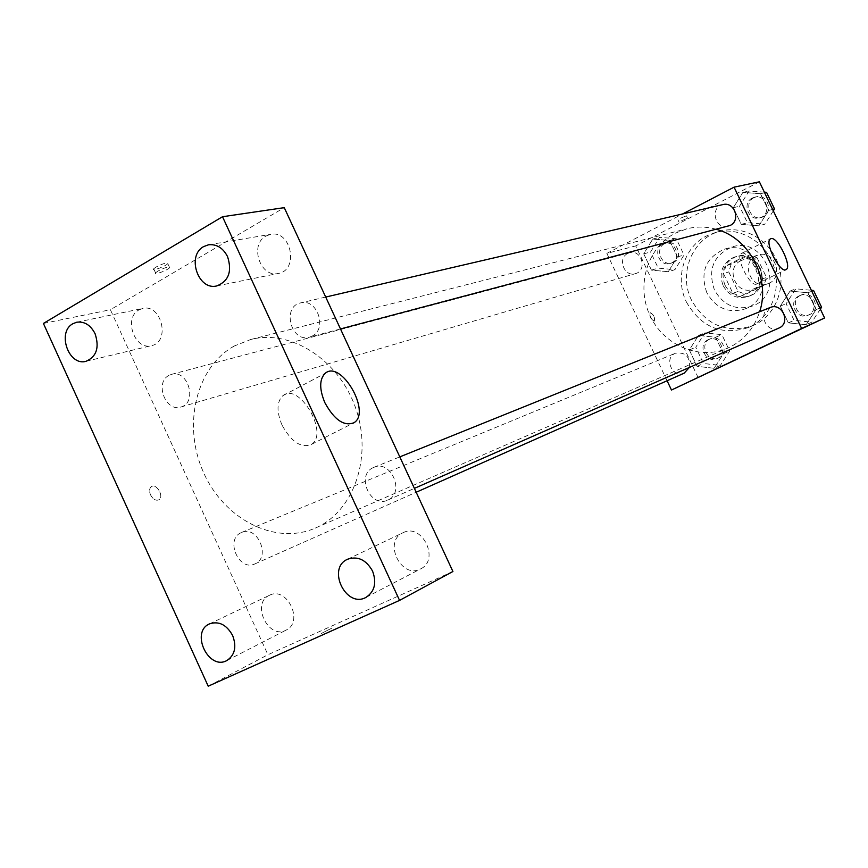 <?xml version="1.0" encoding="UTF-8"?>
<svg xmlns="http://www.w3.org/2000/svg" width="868" height="868" viewBox="0 0 868 868"><rect width="100%" height="100%" fill="white"/><g stroke="black" fill="none" stroke-linecap="round" stroke-linejoin="round"><path stroke-width="0.65" stroke-dasharray="4.34 3.25" d="M755.985 255.897C740.003 263.015 751.569 290.487 767.735 283.771C784.943 278.292 774.874 248.888 757.916 255.105L755.985 255.897M740.892 260.715C724.617 267.973 736.433 296.053 752.892 289.207C770.415 283.63 760.118 253.575 742.856 259.912L740.892 260.715M757.091 257.796L766.487 277.456L764.003 285.29L745.579 294.306L738.06 291.431L728.762 271.912L731.192 264.122L749.518 254.964L757.091 257.796L752.014 259.434L761.475 279.246L766.487 277.456M738.06 291.431L732.874 293.308L723.511 273.637L728.762 271.912M731.192 264.122L725.952 265.803L744.397 256.57L749.518 254.964M725.952 265.803L723.511 273.637M732.874 293.308L740.437 296.205L745.579 294.306M761.475 279.246L758.979 287.124L740.437 296.205M752.014 259.434L744.397 256.57M724.921 285.084C720.364 271.706 724.14 262.19 736.259 256.559C759.316 248.248 773.041 288.328 749.735 295.901C739.037 298.82 730.769 295.218 724.921 285.084M723.163 285.691C729.022 295.858 737.312 299.471 748.021 296.541C771.381 288.957 757.612 248.78 734.512 257.102L731.724 258.23C721.655 264.686 718.802 273.843 723.163 285.691M758.979 287.124L764.003 285.29M714.462 289.999C707.572 269.688 713.377 255.355 731.865 247.011C766.205 235.098 786.549 294.491 752.122 306.144C735.912 310.766 723.359 305.384 714.462 289.999M706.802 292.668C699.836 272.14 705.673 257.666 724.324 249.235C758.968 237.214 779.529 297.257 744.798 308.997C728.447 313.663 715.785 308.216 706.802 292.668M691.546 300.219C677.995 273.496 692.534 237.886 720.375 231.181C743.409 224.779 770.024 239.731 778.238 264.154C786.723 288.491 774.874 316.625 752.751 325.695C726.473 333.746 706.064 325.261 691.546 300.219M686.414 302.021C701.029 327.236 721.547 335.786 747.977 327.692C770.231 318.578 782.144 290.248 773.594 265.749C765.326 241.152 738.549 226.081 715.384 232.526L706.715 235.857C683.995 246.913 674.577 278.27 686.414 302.021M714.104 368.282L697.058 366.318L689.3 349.945L698.501 335.417L715.601 337.272L723.435 353.764L714.104 368.282L697.058 366.318L689.3 349.945L698.501 335.417L715.601 337.272L723.435 353.764L714.104 368.282L720.386 365.417L703.471 363.486L695.767 347.254L704.914 332.845L721.883 334.668L729.663 351.008L720.386 365.417M806.155 324.708L788.318 322.863L780.31 306.089L790.054 291.051L807.956 292.776L816.039 309.659L806.155 324.708L788.318 322.863L780.31 306.089L790.054 291.051L807.956 292.776L816.039 309.659L806.155 324.708L811.775 322.147L794.079 320.335L786.137 303.724L795.826 288.805L811.341 290.281M698.208 377.754L635.712 245.915L759.391 181.803M668.262 271.717L651.445 270.122L643.73 253.847L652.758 239.047L669.619 240.512L677.409 256.906L668.262 271.717L651.445 270.122L643.73 253.847L652.758 239.047L669.619 240.512L677.409 256.906L668.262 271.717L674.924 269.688L658.237 268.125L650.577 251.991L659.55 237.311L676.291 238.754L684.017 255.008L674.924 269.688M758.871 225.821L741.272 224.378L733.319 207.712L742.878 192.381L760.531 193.705L768.56 210.479L758.871 225.821L741.272 224.378L733.319 207.712L742.878 192.381L760.531 193.705L768.56 210.479L758.871 225.821L764.892 224.161L747.435 222.729L739.536 206.215L749.041 191.014L764.339 192.153M667.091 380.759L606.84 253.391L635.712 245.915M650.251 312.697L650.143 312.751C649.47 316.646 650.87 319.413 654.331 321.051C655.069 317.341 653.702 314.552 650.251 312.697L650.143 312.74C649.47 316.646 650.87 319.413 654.331 321.051C655.069 317.341 653.712 314.552 650.262 312.697M716.393 229.336C706.465 226.537 696.635 226.353 686.903 228.783L675.206 233.221C647.441 247.38 635.973 285.312 649.796 315.149C663.239 345.16 699.185 360.752 727.775 348.111C743.333 340.983 753.956 328.874 759.641 311.775M606.84 253.391L682.584 213.962M770.057 307.565L769.46 307.836C757.221 313.142 766.813 333.974 778.802 328.115M689.333 367.468C690.223 356.781 685.633 352.017 675.575 353.178L675.087 353.395C663.445 358.43 672.798 378.795 684.179 373.164M627.748 253.456C617.072 258.36 624.342 277.467 635.419 273.637C647.691 270.61 641.68 248.975 629.604 252.74L627.748 253.456M728.165 226.212C715.102 230.204 709.471 207.181 722.881 204.588M680.479 218.215L686.447 215.806L680.479 218.215M681.651 220.667L687.619 218.259L681.651 220.667M742.91 356.401L751.471 352.375M741.858 253.25C748.563 250.353 763.612 281.189 756.831 283.934C750.636 288.295 734.534 256.385 741.446 253.434L741.858 253.25M234.393 345.963C195.994 367.001 182.323 425.168 203.329 472.029C223.803 519.151 275.123 545.777 315.29 528.08C353.612 511.87 372.839 457.501 355.902 408.828C339.431 359.981 290.91 328.831 250.7 339.518L234.393 345.963M312.187 336.079L309.409 337.185C290.91 342.925 281.612 306.502 300.664 302.878C317.048 298.082 327.692 328.744 312.187 336.079M240.957 532.746C224.888 539.744 239.145 571.784 254.845 563.929C271.283 557.571 257.557 524.923 241.629 532.442L240.957 532.746M168.956 375.388C154.395 382.495 165.614 412.387 180.837 407.027C197.806 402.947 188.139 369.063 171.506 374.368L168.956 375.388M373.077 467.7C355.685 475.306 370.56 508.561 387.616 500.152C405.421 493.306 391.262 459.346 373.934 467.32L373.077 467.7M452.922 571.502L267.93 654.732L110.399 309.724L284.259 207.647M269.547 595.253C287.026 585.954 304.191 621.9 286.147 630.081C268.407 640.15 250.754 603.227 269.471 595.285L269.547 595.253M138.988 309.887L142.721 308.455C161.622 303.518 170.692 342.068 151.499 345.638C134.67 350.661 123.223 317.948 138.988 309.887M265.923 236.063L270.675 234.338C291.312 229.846 299.2 270.263 278.335 273.442C260.281 278.129 249.159 244.667 265.923 236.063M403.132 532.692C422.054 522.666 440.163 559.838 420.709 568.844C401.45 579.889 382.679 541.448 403.034 532.735L403.132 532.692M208.212 686.197L267.93 654.732M331.934 628.096L321.008 633.64L331.934 628.096M43.4 323.439L110.399 309.724M156.001 267.062L153.69 268.776C151.065 271.717 165.853 266.302 167.774 263.633C167.329 262.19 163.401 263.329 156.001 267.062M150.522 494.858C153.083 499.436 155.914 501.064 159.028 499.74C164.443 496.474 156.262 482.76 151.249 486.72C149.296 488.456 149.057 491.169 150.522 494.858C153.093 499.425 155.925 501.053 159.028 499.74C164.453 496.474 156.273 482.749 151.26 486.72C149.307 488.456 149.057 491.169 150.533 494.858M281.981 424.994C276.436 411.454 276.718 401.689 282.838 395.7C299.167 381.703 329.525 433.783 311.33 444.438C301.131 448.43 291.344 441.953 281.981 424.994M157.857 271.109L155.546 272.823C152.909 275.742 167.698 270.306 169.629 267.659C169.184 266.226 165.256 267.377 157.857 271.109M773.301 210.87L764.892 224.161M752.382 198.012C741.717 202.895 748.476 221.394 759.641 217.868C772.129 215.123 766.932 193.781 754.607 197.199L752.382 198.012M741.272 224.378L747.435 222.729M733.319 207.712L739.536 206.215M742.878 192.381L749.041 191.014M760.531 193.705L764.632 192.761M768.56 210.479L772.618 209.438M754.118 197.611C743.464 202.483 750.212 220.939 761.355 217.423C773.811 214.678 768.636 193.38 756.332 196.797L754.118 197.611M820.358 309.116L811.775 322.147M799.189 295.847C787.406 300.946 796.596 320.856 808.141 315.214C820.13 310.538 811.482 290.281 799.775 295.587L799.189 295.847M788.318 322.863L794.079 320.335M780.31 306.089L786.137 303.724M790.054 291.051L795.826 288.805M807.956 292.776L811.786 291.225M816.039 309.659L819.826 308.01M800.806 295.196C789.055 300.285 798.213 320.14 809.735 314.52C821.703 309.843 813.077 289.641 801.392 294.936L800.806 295.196M662.794 244.147C652.486 248.856 659.441 267.138 670.139 263.449C681.988 260.519 676.248 239.818 664.584 243.452L662.794 244.147M651.445 270.122L658.237 268.125M643.73 253.847L650.577 251.991M652.758 239.047L659.55 237.311M669.619 240.512L676.291 238.754M677.409 256.906L684.017 255.008M664.704 243.637C654.418 248.335 661.351 266.584 672.027 262.896C683.854 259.966 678.125 239.318 666.494 242.942L664.704 243.637M708.18 339.724C696.939 344.585 705.912 364.061 716.903 358.625C728.328 354.122 719.778 334.343 708.657 339.507L708.18 339.724M697.058 366.318L703.471 363.486M689.3 349.945L695.767 347.254M698.501 335.417L704.914 332.845M715.601 337.272L721.883 334.668M723.435 353.764L729.663 351.008M709.991 338.976C698.773 343.826 707.724 363.247 718.693 357.833C730.086 353.341 721.568 333.616 710.458 338.77L709.991 338.976M757.916 255.105L742.856 259.912M767.735 283.771L752.892 289.207M748.021 296.541L749.735 295.901M734.512 257.102L736.259 256.559M744.798 308.997L752.122 306.144M724.324 249.235L731.865 247.011M747.977 327.692L752.751 325.695M715.384 232.526L720.375 231.181M687.619 218.259L686.447 215.806M679.091 222.251L677.919 219.799M756.831 283.934L785.898 269.666M741.446 253.434L770.524 238.852M315.29 528.08L727.775 348.111M250.7 339.518L686.903 228.783M325.706 297.051L300.664 302.878M340.484 328.95L309.409 337.185M254.845 563.929L416.184 492.243M241.629 532.442L675.575 353.178M180.837 407.027L635.419 273.637M171.506 374.368L629.604 252.74M387.616 500.152L414.394 488.369M373.934 467.32L399.801 456.883M226.906 660.515L286.147 630.081M209.448 623.897L269.471 595.285M86.03 361.294L151.499 345.638M76.731 322.223L142.721 308.455M216.761 285.93L278.335 273.442M208.58 244.776L270.675 234.338M366.068 597.336L420.709 568.844M347.526 559.263L403.034 532.735M311.33 444.438L352.158 423.66M282.838 395.7L325.24 373.283M169.629 267.659L167.774 263.633M155.546 272.823L153.69 268.776M759.641 217.868L761.355 217.423M754.607 197.199L756.332 196.797M808.141 315.214L809.735 314.52M799.775 295.587L801.392 294.936M670.139 263.449L672.027 262.896M664.584 243.452L666.494 242.942M716.903 358.625L718.693 357.833M708.657 339.507L710.458 338.77"/><path stroke-width="1.3" d="M682.584 213.962L734.078 187.162L759.391 181.803L824.6 317.981L671.474 390.025L667.091 380.759M759.641 311.775C770.806 278.715 749.258 237.854 716.393 229.336M734.078 187.162L801.62 328.462L671.474 390.025M414.394 488.369L778.802 328.115C791.258 323.254 782.22 302.053 770.057 307.565L399.801 456.883M416.184 492.243L684.179 373.164L689.333 367.468M325.706 297.051L722.881 204.588C734.426 201.289 741.109 220.526 730.14 225.463L340.484 328.95M801.62 328.462L824.6 317.981M770.925 238.678C777.381 235.901 792.571 266.975 786.039 269.601C780.093 273.843 763.862 241.673 770.524 238.852L770.925 238.678M751.471 352.375L742.91 356.401M284.259 207.647L452.922 571.502L399.562 600.385L208.212 686.197L43.4 323.439L222.512 216.729L284.259 207.647M222.512 216.729L399.562 600.385M324.871 402.709C319.207 389.005 319.337 379.197 325.24 373.283C341.026 359.493 371.645 412.322 353.981 422.727C344.043 426.579 334.343 419.906 324.871 402.709M372.535 571.035C366.133 559.784 357.833 555.835 347.634 559.209L347.526 559.263C326.444 568.258 346.126 608.793 366.068 597.336C374.705 591.531 376.864 582.764 372.535 571.035M227.546 256.592C223.022 247.922 216.696 243.984 208.58 244.776L203.676 246.577C186.37 255.583 198.078 290.813 216.761 285.93C228.685 281.21 232.277 271.434 227.546 256.592M95.079 333.703C90.587 325.066 84.467 321.236 76.731 322.223L72.89 323.721C56.68 332.119 68.691 366.48 86.03 361.294C96.565 356.715 99.581 347.526 95.079 333.703M232.646 635.528C226.613 624.71 218.91 620.815 209.535 623.864L209.448 623.897C190.146 632.067 208.613 670.921 226.906 660.515C234.881 655.156 236.801 646.823 232.646 635.528M764.339 192.153L766.553 192.316L774.516 208.949L773.301 210.87M764.632 192.761L766.553 192.316M772.618 209.438L774.516 208.949M811.341 290.281L813.576 290.498L821.595 307.229L820.358 309.116M811.786 291.225L813.576 290.498M819.826 308.01L821.595 307.229M352.158 423.66L353.981 422.727"/></g></svg>
